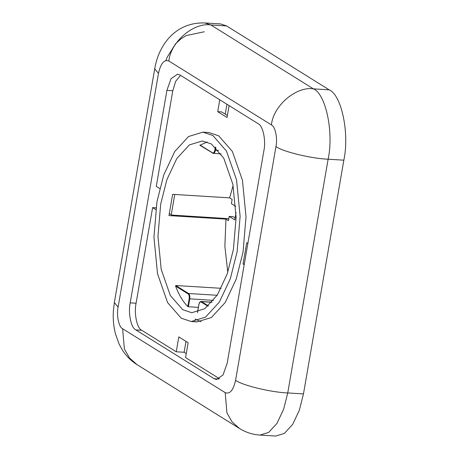 <?xml version="1.0" encoding="UTF-8"?>
<svg xmlns="http://www.w3.org/2000/svg" width="459" height="459" viewBox="0 0 459 459"><rect width="100%" height="100%" fill="white"/><g stroke="black" fill="none" stroke-linecap="round" stroke-linejoin="round"><path stroke-width="0.69" d="M194.157 321.472L197.095 321.879L211.41 317.513L225.243 302.464L236.213 279.106L243.023 252.18L246.018 216.791L242.438 180.255L232.363 151.441L218.713 135.835L208.765 132.513L202.872 132.152L188.557 136.518L174.724 151.568L163.754 174.925L156.944 201.851L153.949 237.24L157.523 273.776L167.604 302.59L181.253 318.202L191.196 321.518L205.512 317.146L219.345 302.102L230.315 278.745L237.125 251.813L240.12 216.43L236.546 179.894L226.465 151.08L212.815 135.468L202.872 132.152M201.048 321.719L195.012 319.045M182.722 309.699L191.742 312.711L204.725 308.746L217.268 295.103L227.222 273.914L233.396 249.489L236.115 217.4L232.868 184.26L223.728 158.126L211.347 143.965L202.327 140.959L189.343 144.924L176.801 158.567L166.846 179.75L160.673 204.175L157.953 236.27L161.201 269.41L170.341 295.544L182.722 309.699M247.871 243.431L246.724 242.719L243.052 263.965L244.199 264.682M244.308 264.04L243.052 263.965M159.738 188.517L156.278 186.365L172.796 90.75L166.898 90.383L130.201 302.865C127.963 313.118 131.073 327.996 135.853 329.923L214.175 378.721L216.487 379.495L223.034 374.98L227.171 363.281L263.868 150.804C266.1 140.552 262.996 125.674 258.216 123.746L179.894 74.949L177.581 74.174L171.035 78.69L166.898 90.383M235.771 206.395L231.393 203.664L232.128 199.418L229.632 197.858L172.63 194.346L168.964 215.592L225.96 219.109L228.456 220.664L229.19 216.413L234.784 219.901L236.046 212.592M169.205 213.538L171.66 215.07L228.8 218.673M156.003 207.824L152.612 207.611L155.762 209.574M186.262 353.602L184.111 352.265L176.25 351.778L178.815 336.906L188.138 342.718L185.574 357.59L219.459 378.704M184.111 352.265L185.993 341.376M227.389 115.496L221.651 111.921L217.721 111.68L227.044 117.487L229.098 105.604M225.237 114.159L226.947 104.268M219.775 99.798L217.721 111.68M207.198 141.957L199.986 145.273M233.12 185.499L229.632 197.858M225.96 219.109L224.876 246.225L227.773 272.29M221.158 288.304L175.763 285.509L188.615 293.513C189.693 294.489 190.072 296.29 189.745 298.929L188.397 306.744L187.829 306.543C183.003 301.775 178.924 294.959 175.596 286.095L175.763 285.509M198.374 307.358L188.397 306.744M152.612 207.611L136.093 303.227C133.862 313.48 136.971 328.357 141.751 330.285L176.25 351.778M180.507 75.328L175.682 81.306L172.796 90.75M235.128 217.905L233.12 216.654L229.19 216.413M174.747 194.478L171.236 214.801M235.587 380.299C242.312 385.376 270.999 392.325 287.753 392.938L283.633 409.216L276.995 423.341L268.635 432.441L259.978 435.08L275.704 436.05L284.356 433.411L292.722 424.311L299.354 410.185L303.474 393.902L343.843 160.18C349.649 133.523 341.565 94.835 329.143 89.832L226.58 25.928L220.567 23.92L204.846 22.95L210.859 24.958C193.652 22.164 170.559 41.998 168.872 61.018L271.435 124.928C275.262 126.466 277.747 138.371 275.962 146.57L235.587 380.299C233.344 390.253 229.879 394.367 225.197 392.646L122.628 328.742C118.806 327.204 116.322 315.299 118.106 307.094L158.481 73.371C160.725 63.417 164.19 59.297 168.872 61.018M136.093 303.227L130.201 302.865M141.751 330.285L135.853 329.923M218.874 379.014L214.175 378.721M208.409 305.849L201.208 301.494L212.018 302.16M211.915 302.28L201.667 301.649L201.203 302.051C200.147 301.661 199.367 302.59 198.862 304.828L197.525 312.59M207.95 306.251L201.203 302.051M213.492 300.393L189.165 298.786L187.829 306.543M175.596 286.095L188.15 293.915C189.119 294.793 189.458 296.411 189.165 298.786M217.159 295.275L188.615 293.513L188.15 293.915M199.963 145.01L212.517 152.83C213.573 153.22 214.353 152.29 214.858 150.053L215.374 147.069M218.507 150.38L215.437 150.191L215.891 147.557M214.858 150.053L215.437 150.191C214.875 152.681 214.009 153.713 212.838 153.277L221.158 153.92M212.838 153.277L212.517 152.83L212.838 153.277M122.628 328.742L124.366 348.972L129.501 357.98L137.006 364.624L239.569 428.534L232.065 421.884L226.93 412.876L225.197 392.646M303.474 393.902L287.753 392.938L328.122 159.21C311.368 158.602 282.681 151.648 275.962 146.57M271.435 124.928C273.122 105.909 296.216 86.074 313.422 88.862C325.844 93.865 333.928 132.553 328.122 159.21L343.843 160.18M329.143 89.832L313.422 88.862L210.859 24.958L226.58 25.928M158.481 73.371L154.723 68.793C156.169 60.324 159.411 49.262 168.246 38.722C177.914 27.787 190.112 22.525 204.846 22.95M154.723 68.793L114.354 302.521L118.106 307.094M197.095 321.879L191.196 321.518M204.301 31.757L186.216 35.572L181.156 38.717L175.671 43.657L167.145 57.26L165.911 60.508M201.208 301.494C200.055 301.46 199.263 302.556 198.822 304.776L197.479 312.562M213.303 153.432L199.854 145.239M239.569 428.534C245.823 432.407 252.622 434.587 259.978 435.08M114.354 302.521L113.344 311.363C112.903 318.948 113.574 326.332 115.358 333.521L119.082 344.026L122.094 349.58C125.886 355.702 130.855 360.717 137.006 364.624"/></g></svg>
